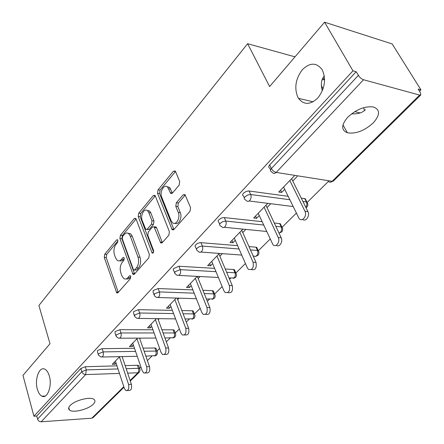 <?xml version="1.0" encoding="UTF-8"?>
<svg xmlns="http://www.w3.org/2000/svg" width="444" height="444" viewBox="0 0 444 444"><rect width="100%" height="100%" fill="white"/><g stroke="black" fill="none" stroke-linecap="round" stroke-linejoin="round"><path stroke-width="0.67" d="M365.44 109.646C362.471 112.804 357.853 114.191 351.581 113.819M297.869 97.303L298.473 98.34C304.04 105.25 310.611 105 318.193 97.591C324.864 88.378 326.235 79.154 322.3 69.919L322.239 69.808C316.589 62.315 309.918 62.321 302.225 69.83C295.565 78.904 294.117 88.062 297.869 97.303M37.363 389.26C38.406 392.89 39.943 395.204 41.969 396.203C47.436 399.212 52.375 385.719 49.29 375.896C48.257 372.438 46.787 370.207 44.877 369.203C39.311 366 34.371 379.409 37.363 389.26M117.86 240.287L117.505 239.749L116.589 239.927L104.723 254.262L104.273 257.459L116.761 292.907L117.976 292.679L130.386 278.654L130.725 276.318L130.32 275.713L129.398 275.874L127.772 277.722C126.429 279.154 125.064 279.404 123.671 278.477L121.811 275.702L120.779 272.771C119.675 268.748 120.174 265.24 122.289 262.26L123.882 260.395L124.215 258.086L123.837 257.514L122.916 257.687L121.323 259.551C119.974 261.033 118.609 261.3 117.233 260.351L115.49 257.725L114.485 254.862C113.409 250.927 113.903 247.458 115.967 244.455L117.532 242.574L117.86 240.287M324.325 75.946C321.217 79.504 320.557 84.454 322.338 90.809M322.111 79.798L324.625 79.598M70.152 405.516C68.393 407.414 68.165 408.924 69.458 410.04C72.872 413.253 88.511 409.346 93.312 404.14C95.205 402.175 95.454 400.61 94.061 399.445C90.659 396.281 74.792 400.272 70.152 405.516M347.757 117.205C341.17 124.969 341.036 130.159 347.358 132.773C355.744 134.105 364.341 130.852 373.143 123.016C380.164 115.107 380.314 109.773 373.582 107.015C365.001 105.894 356.393 109.291 347.757 117.205M179.165 185.109L179.698 181.524L175.569 171.589L175.197 171.007L173.426 171.251L158.047 189.832L157.542 193.307L172.194 229.759L173.854 229.548L190.01 211.294L190.559 207.653L184.987 194.589L183.183 194.805L176.323 202.769L175.796 206.338L178.272 212.443C180.719 217.838 175.802 226.168 172.35 222.583L171.095 220.668L161.716 197.136C159.352 191.869 164.241 183.477 167.604 187.129L170.679 193.345L172.389 193.112L179.165 185.109M33.933 416.244L22.971 375.38L50 343.728L38.894 305.516L247.608 43.701L269.619 86.563L324.586 22.2L352.963 70.824L33.933 416.244L36.747 416.056L37.574 419.114L81.835 371.689L80.858 368.498L36.747 416.056M136.125 219.097L135.653 218.376L134.21 218.637L120.385 235.337L119.919 238.617L133.028 274.392L134.365 274.159L148.845 257.798L149.351 254.373L136.125 219.097M138.722 213.187L153.291 195.582L154.889 195.327L155.317 195.987L169.386 231.657L168.859 235.187L162.243 242.668L160.678 242.885L154.051 226.767L152.514 227.001L148.313 231.901L147.813 235.326L153.546 250.472C153.802 252.403 153.335 253.263 152.153 253.041L138.234 216.561L138.722 213.187L140.715 213.392L155.267 195.865M294.999 56.849L247.608 43.701M123.998 387.224L93.135 417.615L91.836 418.193L41.153 421.794C39.411 421.745 38.212 420.851 37.574 419.114M324.586 22.2L392.196 43.956L420.934 89.832L419.525 91.231M352.963 70.824L356.155 71.717L359.518 77.001L361.533 78.755L363.531 79.754L419.624 95.077L420.834 94.933L420.351 92.552L418.17 89.061L420.934 89.832M363.692 107.653L364.413 110.595M324.081 79.67L323.032 77.789M328.388 181.429L307.315 202.286M296.315 213.17L282.145 227.195M270.107 239.111L258.369 250.727M245.432 263.531L235.875 272.988M230.702 278.111L229.576 279.226M222.155 286.569L214.58 294.067M209.474 299.123L207.326 301.248M200.166 308.336L194.411 314.025M189.333 319.053L186.269 322.083M179.354 328.932L175.247 332.994M170.196 337.989L166.322 341.83M159.635 348.451L157.021 351.032M151.998 356.005L147.391 360.567M140.915 366.972L139.66 368.215M114.363 362.143L115.046 364.23L112.277 364.302L119.664 356.654M115.046 364.23L116.089 363.148M270.557 169.874L269.719 168.137C268.431 167.521 268.415 166.461 269.658 164.963L271.395 168.548L358.319 75.408M356.155 71.717L269.658 164.963M80.858 368.498L85.326 366.727L116.977 365.839M125.147 365.612L137.518 365.268L138.733 365.512L138.961 366.178M244.35 197.896L243.506 196.054C242.374 195.471 242.369 194.516 243.479 193.19L246.126 191.447L248.69 190.948L288.101 196.304M301.248 198.096L305.25 198.696L305.727 200.555M219.713 224.253L218.87 222.3C217.876 221.75 217.876 220.89 218.87 219.713L221.406 218.06L223.915 217.549L262.071 221.661M274.259 222.982L280.297 223.721L280.619 225.58M196.509 249.078L195.071 246.398L195.249 245.299L197.325 243.49L200.211 242.613L237.623 245.654M248.995 246.598L255.983 247.18L256.732 247.358L257.254 248.529M174.625 272.505L173.271 269.78L173.554 268.62L178.949 266.233L214.607 268.376M225.269 269.014L233.577 269.514L234.426 269.713L234.887 270.785M153.94 294.644L153.119 292.418L153.197 290.515L158.158 288.55L192.89 289.91M202.936 290.304L212.349 290.676L213.287 290.892L213.686 291.869M134.365 315.601L133.561 313.303L133.655 311.583L138.484 309.668L172.366 310.356M181.862 310.545L192.202 310.756L193.229 310.983L193.573 311.877M115.817 335.464L115.029 333.111L115.135 331.546L119.841 329.681L152.925 329.775M161.932 329.803L173.066 329.831L174.159 330.07L174.464 330.88M98.213 354.318L97.441 351.909L97.563 350.494L102.142 348.679L134.488 348.251M143.057 348.135L154.862 347.979L156.016 348.224L156.282 348.962M137.562 338.139L129.448 346.536L132.24 346.503L133.461 345.249M139.777 338.733L140.371 338.123M156.405 318.637L147.497 327.855L150.316 327.866L151.72 326.423M158.247 319.697L159.235 318.675M176.268 298.079L166.494 308.197L169.342 308.258L170.951 306.599M177.694 299.65L179.126 298.168M197.241 276.373L186.519 287.473L189.388 287.59L191.231 285.697M198.202 278.51L200.127 276.523M219.419 253.424L207.653 265.601L210.55 265.778L212.637 263.625M219.858 256.182L222.327 253.641M242.901 229.121L229.998 242.474L232.917 242.724L235.281 240.287M242.768 232.573L245.832 229.409M267.815 203.341L253.657 217.993L256.593 218.32L259.263 215.568M267.033 207.559L270.757 203.718M294.278 175.957L278.749 192.03L281.696 192.441L284.704 189.338M292.785 181.013L297.236 176.423M132.24 346.503L131.518 344.389M150.316 327.866L149.55 325.73M169.342 308.258L168.526 306.088M189.388 287.59L188.528 285.392M210.55 265.778L209.629 263.553M232.917 242.724L231.935 240.47M256.593 218.32L255.544 216.039M281.696 192.441L280.58 190.132M119.675 260.761L121.256 260.994L122.577 260.378L123.31 259.673L121.323 259.551M124.314 258.497L123.31 259.673M126.174 278.871L127.744 279.082L129.043 278.488L129.77 277.816L127.772 277.722M130.814 276.634L129.77 277.816M117.971 240.792L106.682 254.395L106.233 257.587L118.254 292.363M136.08 218.981L122.361 235.503L121.895 238.778L134.576 273.92M122.611 236.463L122.283 238.767L133.344 269.441L133.744 270.035L134.682 269.874L136.436 267.893C138.645 264.829 139.166 261.239 137.995 257.12L130.275 236.069L128.682 233.633C127.206 232.545 125.741 232.817 124.292 234.443L122.611 236.463M134.449 270.074L136.685 269.985L134.682 269.874M128.127 233.267L130.669 233.799L132.268 236.236L139.999 257.254C141.175 261.366 140.654 264.946 138.439 268.004L136.685 269.985M154.923 226.851L156.072 226.956L156.554 227.694L162.332 242.568M153.596 252.092L140.232 216.761L138.234 216.561M148.818 212.654L147.597 210.783C144.389 207.564 140.054 215.479 142.208 220.529L145.771 229.393L147.264 229.154L151.454 224.242L151.953 220.801L148.818 212.654L150.821 212.87L149.606 210.994L147.158 210.456M146.87 229.493L149.273 229.337L147.264 229.154M150.821 212.87L153.968 221.001L153.469 224.436L149.273 229.337M140.715 213.392L140.232 216.761M167.022 186.68L169.63 187.396L172.372 193.134M175.041 223.254C178.56 225.497 182.545 217.566 180.314 212.665L178.272 212.443M183.183 194.805L185.226 195.06L178.366 203.008L177.833 206.571L180.314 212.665M173.426 171.251L175.458 171.545L160.062 190.088L159.557 193.556L173.887 229.509M115.407 361.066L124.431 388.544L125.979 390.626C128.394 390.653 129.265 388.6 128.588 384.46L131.396 384.338C132.073 388.467 131.202 390.515 128.782 390.487L127.35 390.559M131.396 384.338L122.139 356.604M128.588 384.46L119.436 356.893M132.734 343.134L142.296 370.995L143.812 373.032C146.426 373.154 147.38 371.045 146.67 366.7L149.5 366.616C150.216 370.951 149.262 373.054 146.642 372.932L145.382 372.977M149.5 366.616L139.566 338.128M146.67 366.7L136.968 338.75M150.954 324.275L161.1 352.53L162.565 354.501C165.401 354.739 166.445 352.575 165.701 348.007L168.559 347.968C169.308 352.525 168.259 354.684 165.423 354.451L164.358 354.467M168.559 347.968L157.864 318.659M165.701 348.007L155.411 319.663M170.135 304.429L180.913 333.072L182.312 334.959C185.392 335.337 186.541 333.117 185.77 328.299L188.65 328.31C189.427 333.117 188.278 335.331 185.192 334.954L184.371 334.959M188.65 328.31L177.106 298.107M185.77 328.299L174.836 299.561M190.359 283.494L201.82 312.532L203.13 314.319C206.482 314.868 207.753 312.593 206.948 307.492L209.857 307.564C210.661 312.648 209.39 314.918 206.038 314.369L205.494 314.358M209.857 307.564L197.347 276.379M206.948 307.492L195.321 278.366M211.716 261.399L223.92 290.826L225.119 292.479C228.765 293.24 230.175 290.909 229.348 285.498L232.279 285.625C233.106 291.025 231.696 293.351 228.044 292.59L227.822 292.585M232.279 285.625L218.914 253.946M229.348 285.498L216.955 255.977M234.293 238.034L247.314 267.849L248.374 269.336C252.342 270.346 253.907 267.965 253.069 262.199L256.016 262.398C256.871 268.076 255.333 270.468 251.387 269.58M256.016 262.398L241.758 230.303M253.069 262.199L239.838 232.29M258.208 213.281L273.01 244.766C275.957 247.968 280.442 241.752 278.227 237.484L281.191 237.768C283.311 241.825 279.248 247.919 276.235 245.255M281.191 237.768L265.956 205.267M278.227 237.484L264.091 207.198M283.577 187.029L299.167 218.642C302.209 222.372 307.437 215.74 304.961 211.227L307.936 211.594C310.234 215.745 305.811 222.183 302.608 219.414M307.936 211.594L291.63 178.693M304.961 211.227L289.827 180.564M117.732 240.021L116.589 239.927M130.525 275.929L129.398 275.874M124.054 257.759L122.916 257.687M91.836 418.193L123.815 386.669M130.103 380.469L137.901 372.782L127.656 373.138M119.464 373.421L85.653 374.586L41.153 421.794M130.292 381.03L139.222 372.239L137.901 372.782L138.622 371.489L138.822 369.708L137.518 365.268M85.326 366.727L86.308 369.908L85.653 374.586C83.838 374.464 82.562 373.498 81.835 371.689L86.308 369.908L117.993 368.936M363.531 79.754L276.185 172.427L332.162 181.291L419.624 95.077M328.288 181.319C329.476 182.506 330.769 182.495 332.162 181.291L333.444 180.986L420.834 94.933M271.395 168.548C272.583 170.624 274.176 171.917 276.185 172.427C274.803 173.715 273.526 173.743 272.361 172.5L271.445 171.711C270.163 171.101 270.146 170.046 271.395 168.548M126.174 368.687L138.561 368.309L139.771 368.548L140.01 369.169M102.142 348.679L103.186 351.903L98.596 353.724L98.474 355.133L100.982 357.031L102.497 356.71L102.997 355.955L103.452 353.79L103.186 351.903L135.564 351.387M144.145 351.254L155.961 351.065L156.188 353.613L155.278 355.655L145.843 356.127M157.392 351.987L157.115 351.298L155.961 351.065L154.862 347.979M119.841 329.681L120.946 332.956L154.068 332.956M163.081 332.956L174.226 332.956L173.066 329.831M138.484 309.668L139.66 312.987L173.576 313.575M183.083 313.742L193.434 313.919L192.202 310.756M158.158 288.55L159.407 291.913L194.178 293.173M204.234 293.54L213.653 293.884L212.349 290.676M178.949 266.233L180.281 269.641L215.978 271.678M226.651 272.283L234.965 272.76L233.577 269.514M200.949 242.613L202.375 246.065L239.083 248.995M250.466 249.905L257.459 250.466L255.983 247.18M224.281 217.571L225.802 221.068L263.625 225.041M275.829 226.329L281.241 226.895L279.67 223.571M249.051 190.976L250.688 194.516L289.76 199.722M302.925 201.476L306.421 201.937L304.745 198.573M116.234 334.826L116.123 336.38L118.537 338.223L120.23 337.895C121.229 336.58 121.467 334.931 120.946 332.956L116.234 334.826M175.641 333.938L175.325 333.189L174.226 332.956C174.781 334.848 174.542 336.419 173.521 337.673L164.929 338.017M134.821 314.901L134.726 316.616L137.018 318.392L138.917 318.071C139.971 316.689 140.215 314.996 139.66 312.987L134.821 314.901M194.822 314.968L194.455 314.141L193.434 313.919C194.022 315.839 193.778 317.454 192.696 318.77L185.093 319.003M154.44 293.884L154.357 295.776L156.499 297.458L158.636 297.147C159.746 295.704 160.007 293.956 159.407 291.913L154.44 293.884M215.013 294.994L214.596 294.095L213.653 293.884C214.274 295.832 214.019 297.491 212.887 298.868L206.432 299.028M175.169 271.667L174.647 273.326L177.073 275.33L179.47 275.041C180.647 273.515 180.919 271.717 180.281 269.641L175.169 271.667M236.291 273.937L235.814 272.955L234.965 272.76C235.625 274.736 235.359 276.451 234.16 277.894L229.071 278.022M197.114 248.152L196.492 249.145L196.548 250L199.006 252.037L200.177 252.37L201.532 251.637C202.775 250.033 203.058 248.174 202.375 246.065L199.556 246.575L197.114 248.152M258.752 251.709L258.203 250.638L257.459 250.466C258.164 252.475 257.886 254.234 256.621 255.755L255.245 256.443L253.141 255.933M220.385 223.215C219.386 224.387 219.38 225.247 220.374 225.791L222.921 227.606L224.065 227.456L224.914 226.823C226.235 225.13 226.529 223.21 225.802 221.068L222.927 221.562L220.385 223.215M282.501 228.21L281.873 227.045L281.241 226.895C281.99 228.938 281.701 230.752 280.364 232.351L278.993 233.083M245.099 196.731C243.978 198.057 243.989 199.006 245.116 199.584L246.342 200.621C247.419 201.654 248.557 201.604 249.756 200.472C251.154 198.679 251.465 196.698 250.688 194.516L247.752 194.994L245.099 196.731M307.637 203.319L306.926 202.064L306.421 201.937C307.176 203.796 306.965 205.572 305.788 207.254M118.137 292.074L116.15 292.008M106.233 257.587L104.273 257.459M106.682 254.395L104.723 254.262M134.454 273.632L132.451 273.526M121.895 238.778L119.919 238.617M122.361 235.503L120.385 235.337M135.997 218.809L134.21 218.637M138.439 268.004L136.436 267.893M139.999 257.254L137.995 257.12M132.268 236.236L130.275 236.069M155.239 195.815L153.291 195.582M162.193 242.274L160.162 242.108M156.554 227.694L154.54 227.506M153.396 252.597L151.776 252.481M153.469 224.436L151.454 224.242M153.968 221.001L151.953 220.801M172.294 192.957L170.263 192.702M170.712 189.083L168.687 188.822M177.833 206.571L175.796 206.338M178.366 203.008L176.323 202.769M173.748 229.215L171.706 229.021M159.557 193.556L157.542 193.307M160.062 190.088L158.047 189.832M360.162 112.937L354.75 111.655M313.159 101.815L298.473 98.34M45.26 396.037L41.969 396.203M321.339 85.731L323.077 88.872M68.759 407.625L69.458 410.04M342.973 124.847L347.358 132.773M138.733 365.512L140.126 369.93L139.222 372.239M102.131 357.009L137.252 356.299M154.751 356.016L156.599 355.122L157.487 353.324L157.354 351.853L156.016 348.224M119.841 338.217L155.899 338.056M172.944 338.062L174.842 337.157L175.752 335.281L175.58 333.76L174.159 330.07M138.506 318.409L175.574 318.881M192.063 319.197L194.022 318.276C195.105 317.044 195.249 315.667 194.455 314.141L193.229 310.983M158.197 297.513L196.365 298.712M212.182 299.339L214.208 298.396C215.334 297.103 215.462 295.671 214.596 294.095L213.287 290.892M179.004 275.43L218.381 277.472M233.383 278.41L235.487 277.445C236.663 276.09 236.769 274.592 235.814 272.955L234.426 269.713M201.027 252.059L241.741 255.084M255.755 256.327L257.936 255.333C259.174 253.901 259.263 252.336 258.203 250.638L256.732 247.358M224.37 227.284L266.589 231.468M279.393 232.983L281.674 231.962C282.967 230.447 283.033 228.81 281.873 227.045L280.297 223.721M249.151 200.977L293.09 206.549M306.055 207.786L306.798 207.22C308.164 205.611 308.208 203.89 306.926 202.064L305.25 198.696M330.924 182.079L333.444 180.986M117.666 292.94L116.761 292.907M134.038 274.442L133.028 274.392M130.669 233.799L128.682 233.633M161.871 242.979L160.678 242.885M156.072 226.956L154.051 226.767M152.947 253.102L152.153 253.041M149.606 210.994L147.597 210.783M171.933 193.506L170.679 193.345M169.63 187.396L167.604 187.129M173.471 229.875L172.194 229.759"/></g></svg>
